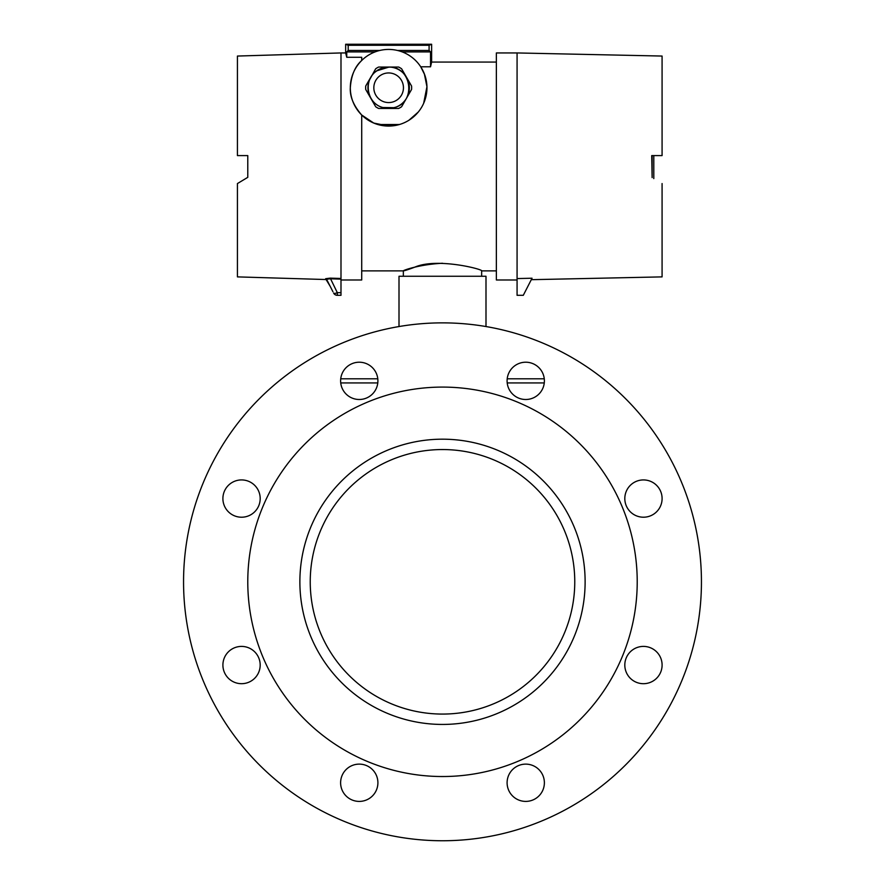<?xml version="1.0" encoding="UTF-8"?>
<svg xmlns="http://www.w3.org/2000/svg" width="885" height="885" viewBox="0 0 885 885"><rect width="100%" height="100%" fill="white"/><g stroke="black" fill="none" stroke-linecap="round" stroke-linejoin="round"><path stroke-width="1.33" d="M456.981 775.99A194.722 194.722 0 0 0 603.426 472.181A194.722 194.722 0 0 0 267.093 497.259A194.722 194.722 0 0 0 456.981 775.99M310.602 591.645A132.263 132.263 0 0 1 432.665 449.912A132.263 132.263 0 0 1 574.398 571.975A132.263 132.263 0 0 1 452.335 713.708A132.263 132.263 0 0 1 310.602 591.645A132.263 132.263 0 0 1 432.665 449.912A132.263 132.263 0 0 1 574.398 571.975A132.263 132.263 0 0 1 452.335 713.708A132.263 132.263 0 0 1 310.602 591.645M372.441 394.035A18.64 18.64 0 0 1 341.256 385.683A18.64 18.64 0 0 1 364.089 362.85A18.64 18.64 0 0 1 372.441 394.035M525.734 399.5A18.64 18.64 0 0 1 509.594 371.534A18.64 18.64 0 0 1 541.885 371.534A18.64 18.64 0 0 1 525.734 399.5M630.275 511.751A18.64 18.64 0 0 1 638.627 480.566A18.64 18.64 0 0 1 661.46 503.399A18.64 18.64 0 0 1 630.275 511.751M624.81 665.044A18.64 18.64 0 0 1 652.776 648.904A18.64 18.64 0 0 1 652.776 681.196A18.64 18.64 0 0 1 624.81 665.044M512.559 769.585A18.64 18.64 0 0 1 543.744 777.937A18.64 18.64 0 0 1 520.911 800.77A18.64 18.64 0 0 1 512.559 769.585M359.266 764.12A18.64 18.64 0 0 1 375.406 792.086A18.64 18.64 0 0 1 343.115 792.086A18.64 18.64 0 0 1 359.266 764.12M254.725 651.869A18.64 18.64 0 0 1 246.373 683.054A18.64 18.64 0 0 1 223.54 660.221A18.64 18.64 0 0 1 254.725 651.869M260.19 498.576A18.64 18.64 0 0 1 232.224 514.716A18.64 18.64 0 0 1 232.224 482.425A18.64 18.64 0 0 1 260.19 498.576M442.5 840.75A258.94 258.94 0 0 0 666.748 452.335A258.94 258.94 0 0 0 218.252 452.335A258.94 258.94 0 0 0 442.5 840.75M399.002 326.554L399.002 276.264L485.998 276.264L485.998 326.554M651.725 155.594L662.08 155.594L651.725 155.594L652.134 177.597L652.134 155.594M653.794 155.594L653.794 178.593M481.65 276.264L481.65 270.876L496.363 270.876M442.5 263.254C408.903 264.991 389.931 276.618 414.811 267.137C437.201 257.347 483.487 269.438 481.65 270.876M361.711 60.49C354.996 66.375 351.201 75.457 350.316 87.748C351.201 75.457 354.996 66.375 361.711 60.49L361.711 57.282L346.743 57.282L346.743 51.916L375.074 51.916M424.656 74.661L420.729 66.795L430.541 66.795L431.626 62.061L431.626 44.25L429.092 45.29L429.092 50.467L430.541 51.916L430.541 66.795M368.083 120.094L361.711 115.017L373.747 123.059L388.681 126.079M408.892 120.283L418.317 111.997M424.335 73.798L426.946 86.719L423.661 103.313L426.459 93.965M417.963 112.428L409.202 120.094M399.434 124.519L377.851 124.519M402.21 51.916L430.541 51.916M346.743 51.916L348.192 50.467L348.192 45.29L345.659 44.25L345.659 52.945L346.743 57.282M397.487 50.467L429.092 50.467M348.192 50.467L379.787 50.467M348.192 45.29L429.092 45.29M345.659 44.25L431.626 44.25M350.316 87.748A38.32 38.32 0 0 1 407.797 54.56A38.32 38.32 0 0 1 407.797 120.935A38.32 38.32 0 0 1 350.316 87.748C349.774 96.553 353.58 105.636 361.711 115.017L361.711 279.992L340.99 279.992M404.998 100.459A20.72 20.72 0 0 1 402.133 103.468M397.111 106.654A20.72 20.72 0 0 1 393.172 107.97L388.637 108.468A20.72 20.72 0 0 1 370.704 77.393L365.715 86.033A22.999 22.999 0 0 0 365.715 89.462L375.694 106.753A22.999 22.999 0 0 0 378.658 108.468L398.615 108.468A22.999 22.999 0 0 0 401.591 106.753L406.58 98.113A20.72 20.72 0 0 1 388.637 108.468M380.771 125.261L399.677 124.453M516.718 279.992L496.363 279.992L496.363 52.945L517.072 52.945L517.072 278.576L532.04 278.222L523.289 295.313L517.072 295.313L517.072 278.576M237.423 155.594L247.778 155.594L237.423 155.594L237.423 56.054L340.99 52.945L340.99 279.129L340.99 278.476L330.238 278.133L325.658 278.686A1.04 1.029 -27.1 0 1 326.554 279.24L330.205 278.775L326.554 279.24L332.948 291.74M330.205 278.775L340.99 279.129L340.99 292.669L337.318 292.669L330.238 278.133M337.318 295.313L337.318 292.669A4.148 1.35 152.9 0 1 333.623 293.068A4.148 4.148 0 0 0 337.318 295.313L340.99 295.313L340.99 292.669M330.116 286.209L326.1 279.538L237.423 276.883L237.423 183.56L247.778 177.343L237.423 183.56M247.778 155.594L247.778 177.343M662.08 183.56L662.08 276.883L531.288 279.682M517.072 52.945L662.08 56.054L662.08 155.594M544.264 382.94L507.216 382.94M377.784 382.94L340.736 382.94M544.264 378.802L507.205 378.802M377.795 378.802L340.736 378.802M406.58 77.393A20.72 20.72 0 0 1 406.58 98.113L411.569 89.462A22.999 22.999 0 0 0 411.569 86.033L401.591 68.753A22.999 22.999 0 0 0 398.615 67.039L388.637 67.039A20.72 20.72 0 0 1 406.58 77.393M370.704 77.393A20.72 20.72 0 0 1 388.637 67.039L378.658 67.039A22.999 22.999 0 0 0 375.694 68.753L369.355 80.181M388.637 72.946A14.813 14.813 0 0 1 401.469 95.16A14.813 14.813 0 0 1 375.815 95.16A14.813 14.813 0 0 1 388.637 72.946M300.269 592.408A142.629 142.629 0 0 0 522.803 699.681A142.629 142.629 0 0 0 504.428 453.33A142.629 142.629 0 0 0 300.269 592.408M361.711 270.876L403.35 270.876L403.35 276.264M431.626 62.061L496.363 62.061M340.99 52.945L345.659 52.945M385.229 67.315L388.637 67.039M388.637 67.183C412.023 65.921 416.713 103.08 393.759 107.671L382.906 107.505C366.6 103.656 362.762 79.44 377.076 70.734L388.637 67.183"/></g></svg>
